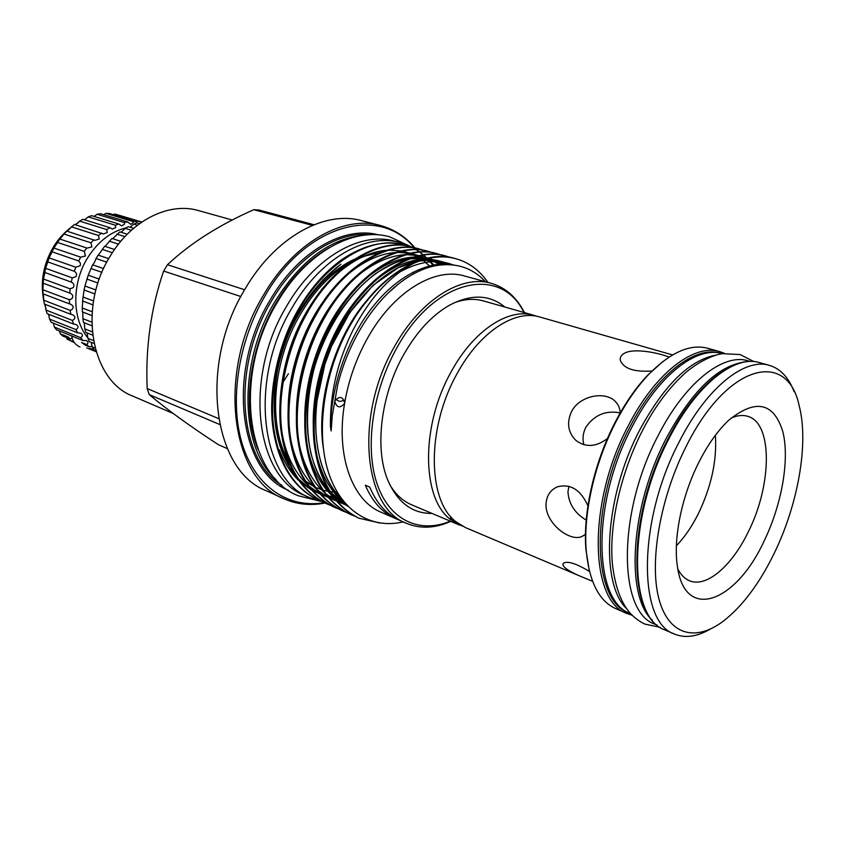 <?xml version="1.0" encoding="UTF-8"?>
<svg xmlns="http://www.w3.org/2000/svg" width="845" height="845" viewBox="0 0 845 845"><rect width="100%" height="100%" fill="white"/><g stroke="black" fill="none" stroke-linecap="round" stroke-linejoin="round"><path stroke-width="1.27" d="M722.369 353.675L722.327 353.664C697.019 345.668 658.487 375.043 631.944 427.126C591.257 503.145 593.19 601.724 630.571 613.639L630.602 613.65M716.19 355.048C689.763 359.907 664.318 384.802 639.855 429.735C604.661 496.11 599.77 583.356 626.652 608.706M652.435 620.378C625.173 596.158 630.296 506.789 666.198 438.449C691.337 391.9 717.141 366.466 743.589 362.146M657.262 625.173L655.023 624.202C618.202 612.614 617.135 513 658.054 435.766C684.777 382.869 723.109 352.893 747.994 360.794L750.349 361.449M462.701 526.287L450.227 519.305C421.56 497.98 420.757 425.236 451.262 371.642C473.718 330.141 509.017 307.464 533.945 315.333L536.828 316.294M450.227 519.305L450.924 516.844M452.688 518.767L450.459 519.495M389.862 484.829C395.597 494.399 402.79 501.032 411.452 504.718L459.86 525.21M774.104 553.528C759.285 583.81 742.343 606.372 723.267 621.202C695.245 642.327 668.131 635.123 658.709 598.049C649.235 561.164 660.389 497.135 686.151 446.435C727.218 363.403 787.688 349.186 799.233 405.97C808.982 443.382 798.06 504.507 774.104 553.528M710.328 629.071C697.157 636.76 685.221 638.419 674.5 634.056C637.838 622.628 637.489 521.238 679 442.262C706.103 388.214 744.593 357.477 769.341 365.346C780.431 368.684 788.681 377.472 794.11 391.721M627.18 613.576L615.656 608.59C599.116 601.112 589.324 581.941 586.272 551.077C583.05 513.675 594.679 462.352 616.111 421.465C625.881 402.78 636.707 387.137 648.58 374.557C670.328 352.45 689.985 343.683 707.55 348.235L719.665 351.583C694.072 343.524 655.181 373.067 628.416 425.531C587.36 502.131 589.419 601.513 627.18 613.576L632.144 615.266M589.24 570.301L585.955 549.894C582.765 512.873 594.267 462.12 615.466 421.687C625.131 403.202 635.841 387.739 647.587 375.286L662.955 361.459M592.598 581.307L582.173 576.998C574.442 573.85 568.78 570.819 565.178 567.893C562.928 565.844 562.358 564.27 563.478 563.182C567.682 560.753 576.364 563.541 589.535 571.537M585.479 534.272L581.846 536.554C569.456 542.11 544.898 522.632 546.039 503.916C546.63 495.582 550.433 489.878 557.425 486.815C570.639 483.498 580.8 489.846 587.909 505.859M607.47 438.492C596.074 447.1 585.511 447.702 575.772 440.298C567.967 432.334 566.53 422.817 571.473 411.726C579.448 395.597 604.788 390.834 615.044 401.195C618.234 404.269 619.976 408.156 620.272 412.856M582.173 576.998L465.447 527.586L455.846 521.671C427.243 500.356 426.567 427.401 457.124 373.596C479.622 331.937 514.911 309.154 539.786 317.002L672.599 354.932M698.984 462.057C707.962 444.407 717.859 430.485 728.686 420.282C755.567 398.576 773.608 402.304 782.787 431.468C789.853 459.321 781.857 504.528 764.007 541.233C735.847 602.591 684.482 622.406 677.331 565.77C673.159 538.159 681.862 495.709 698.984 462.057M731.147 418.074C737.199 415.381 742.702 414.789 747.635 416.289C772.932 422.912 772.024 485.167 748.195 532.044C731.897 565.896 706.526 587.962 689.573 580.779C684.788 578.846 680.89 574.927 677.859 569.034M432.038 513.433C412.349 513.623 397.625 502.585 387.876 480.34C374.398 448.547 380.746 394.942 403.73 354.583C416.902 331.525 432.239 315.027 449.741 305.087C471.299 293.88 489.678 294.535 504.898 307.041M533.945 315.333L483.393 300.904C474.341 298.338 464.581 298.982 454.103 302.837M232.28 220.017L198.48 210.574C169.518 201.87 132.147 219.816 110.695 255.348C77.444 306.777 91.123 380.799 132.971 396.178L173.183 413.49M282.99 382.341L288.43 373.659M415.106 247.997C405.515 236.611 393.854 229.09 380.113 225.414L361.406 220.608C324.617 210.236 275.259 237.022 245.166 288.842C198.279 364.776 212.919 470.707 266.09 490.649L283.666 498.645C296.637 504.402 310.4 505.87 324.966 503.06M380.113 225.414C343.44 215.052 293.986 242.304 263.661 294.842C216.426 371.832 230.632 478.84 283.666 498.645M414.177 247.712C380.07 205.166 306.481 223.175 265.129 295.687C237.815 342.183 229.101 402.885 242.642 445.262C256.215 487.713 289.265 508.701 324.163 502.68M362.283 235.459C329.265 239.05 300.07 261.221 274.699 301.971C237.646 363.181 240.064 448.431 276.093 479.633M329.127 247.722C308.752 259.373 291.092 277.741 276.157 302.816C248.863 348.679 241.744 410.195 257.978 449.265M358.47 517.996L358.026 517.805C333.331 505.352 318.692 480.425 314.139 443.023C310.03 405.97 320.899 358.449 340.419 324.142C367.184 274.16 415.286 245.694 445.98 256.109L446.435 256.236M450.797 257.556L446.899 256.352C416.215 245.937 368.114 274.424 341.338 324.438C321.808 358.776 310.928 406.329 315.037 443.382C319.59 480.805 334.208 505.743 358.903 518.196L379.891 523.034M317.91 499.913L317.498 499.722C292.571 487.206 277.635 462.637 272.703 426.028C268.214 389.788 278.639 343.535 297.862 310.242C309.957 288.958 324.744 271.995 342.225 259.32C364.058 244.775 384.697 240.012 404.142 245.018L404.153 245.029C373.11 234.583 325.071 261.992 298.739 310.527C279.505 343.841 269.069 390.115 273.548 426.376C278.48 462.997 293.405 487.576 318.333 500.092L321.934 501.56M325.853 503.451L325.441 503.261C300.545 490.755 285.673 466.123 280.804 429.355C276.389 392.957 286.899 346.45 306.186 312.956C332.613 264.158 380.662 236.568 411.652 247.015L412.085 247.131M416.279 248.388L412.529 247.247C381.549 236.801 333.5 264.422 307.062 313.241C287.775 346.756 277.255 393.284 281.67 429.704C286.518 466.482 301.39 491.135 326.276 503.641L329.92 505.12M333.881 507.032L333.458 506.842C308.615 494.346 293.796 469.64 289.001 432.714C284.659 396.157 295.254 349.397 314.604 315.703C341.105 266.619 389.175 238.808 420.102 249.254L420.535 249.37M424.771 250.638L420.99 249.486C390.084 239.05 342.014 266.883 315.491 315.998C296.141 349.714 285.536 396.495 289.867 433.073C294.651 470.01 309.46 494.726 334.303 507.222L337.989 508.711M341.993 510.644L341.56 510.454C316.759 497.98 302.003 473.189 297.292 436.115C293.025 399.389 303.714 352.386 323.107 318.491C349.703 269.101 397.784 241.078 428.637 251.514L429.08 251.63M433.358 252.919L429.535 251.757C398.703 241.321 350.612 269.365 324.015 318.776C304.601 352.703 293.902 399.738 298.169 436.474C302.869 473.57 317.625 498.36 342.426 510.845L346.144 512.345M350.189 514.299L349.756 514.109C324.998 501.645 310.305 476.791 305.668 439.548C301.475 402.664 312.259 355.407 331.715 321.301C358.396 271.615 406.487 243.371 437.266 253.796L437.71 253.922M442.03 255.222L438.175 254.039C407.406 243.613 359.315 271.879 332.624 321.596C313.157 355.724 302.373 403.012 306.555 439.907C311.182 477.171 325.874 502.036 350.622 514.499L354.382 516.02M334.831 401.417C336.722 407.829 339.954 408.536 344.528 403.551L344.665 402.949C342.859 396.569 339.648 395.809 335.021 400.667L334.831 401.417M524.46 312.629C516.591 297.282 505.5 287.511 491.198 283.297L464.433 275.966C434.668 266.978 393.474 291.62 367.744 337.799C356.326 358.185 348.636 379.901 344.665 402.949C335.539 455.223 352.143 500.515 381.042 512.228L395.344 518.471C382.405 512.778 372.391 501.687 365.304 485.22L369.709 487.079C376.775 503.588 386.767 514.679 399.696 520.362L406.477 523.319C420.25 529.023 435.027 528.378 450.786 521.376M487.966 282.41C479.358 270.104 468.605 262.203 455.719 258.697C443.276 255.274 429.503 256.7 414.409 262.996C390.77 275.09 370.416 297.239 353.337 329.434C337.599 360.91 329.962 393.358 330.427 426.778L331.155 430.961L332.233 415.877L337.715 384.75C342.457 366.244 349.376 348.805 358.481 332.423C367.353 316.727 377.462 303.387 388.806 292.402C404.142 277.836 419.627 268.953 435.281 265.752C455.539 262.235 472.27 267.569 485.463 281.723M403.181 521.883C370.997 529.572 340.229 510.898 327.997 470.866C315.734 430.728 324.005 372.423 349.228 327.047L355.418 316.621C383.112 271.942 426.387 249.254 454.79 258.443L455.254 258.57M523.953 312.481C501.138 265.013 434.911 277.921 396.812 347.96C372.328 391.51 364.596 448.03 377.208 484.291C389.798 520.668 419.912 533.882 450.29 521.164M491.198 283.297C461.676 274.361 420.461 299.584 394.488 346.619C354.393 415.149 363.445 508.289 406.477 523.319M227.263 448.579L218.306 444.65C189.533 425.869 166.507 409.181 149.216 394.615L147.178 388.573C145.414 347.453 150.896 308.267 163.634 271.044L167.468 264.717C190.093 243.455 218.866 225.119 253.806 209.687L312.386 225.393M397.541 519.358L395.344 518.471M314.245 486.657L307.126 482.622M290.215 465.437C266.207 431.879 269.175 363.709 298.76 314.002C314.361 287.775 332.793 269.566 354.066 259.373M346.894 264.474C328.99 275.47 313.463 292.148 300.281 314.498C272.512 361.343 267.812 425.014 287.987 460.007M305.943 481.375L314.171 486.551M316.928 487.85L321.227 489.519M323.91 490.343L327.712 491.241M330.057 491.663L337.239 492.286M322.072 501.634L309.83 497.737C260.809 479.812 248.198 379.996 291.979 307.886C320.192 258.538 366.086 232.724 399.907 242.547L413.152 247.881M309.83 497.737L304.76 495.466C255.697 477.509 242.959 377.979 286.656 306.143C314.805 256.986 360.678 231.298 394.53 241.131L399.907 242.547M652.065 371.008C634.056 372.201 623.441 368.578 620.251 360.15C619.85 357.129 621.455 354.72 625.068 352.925C634.806 348.045 658.371 352.777 669.071 357.108M620.241 412.92C605.802 410.1 594.331 414.895 585.817 427.306C582.976 432.989 582.321 438.798 583.842 444.745M568.917 486.276L567.946 491.748C568.696 503.778 574.78 513.232 586.208 520.097M676.401 545.764C684.587 537.23 691.875 526.593 698.276 513.834C711.353 486.635 717.056 460.44 715.398 435.27M335.951 399.051C338.327 401.607 340.767 402.019 343.271 400.298M413.437 248.05L416.226 249.708M416.574 249.93L419.68 252.074M420.049 252.359L423.271 254.936M423.651 255.264L425.975 257.387M427.507 258.897L432.936 265.129M358.217 257.556L380.239 252.486M413.997 273.643L412.941 272.185M378.56 253.162C369.909 254.091 361.121 256.869 352.196 261.485M149.216 394.615L219.658 424.475M218.538 418.571L147.178 388.573M163.634 271.044L240.857 296.532M244.627 289.761L167.468 264.717M314.002 224.728L259.066 210.046L253.806 209.687M414.409 262.996C392.671 272.386 373.004 290.268 355.418 316.621M295.666 475.915C275.597 450.522 269.682 414.515 277.931 367.892C288.81 322.262 309.798 287.68 340.894 264.158L322.779 279.97M306.82 311.858L306.841 311.277M95.992 351.435L89.549 348.298L93.837 349.534M92.158 346.376L89.147 346.756L86.612 344.507C88.44 343.176 88.44 341.887 86.623 340.641L82.852 340.472L80.708 337.683C82.979 336.215 83 334.715 80.771 333.194L77.603 332.835L75.902 329.582L49.538 319.093L48.556 314.182M75.902 329.582L76.335 329.349C78.691 327.712 78.596 326.096 76.039 324.491L73.557 324.047L72.343 320.403L45.947 310.052L45.218 304.38M72.343 320.403L73.43 319.854C75.649 317.984 75.353 316.273 72.564 314.72L70.832 314.308L70.146 310.368L43.708 300.197L43.401 293.965M70.146 310.368L71.92 309.545C73.916 307.411 73.43 305.615 70.452 304.158L69.512 303.883L69.385 299.743L42.884 289.761L43.243 283.265M69.385 299.743L71.836 298.718C73.568 296.299 72.881 294.419 69.776 293.078L70.093 288.821L43.528 279.04L45.619 268.33L49.105 257.894L53.89 248.05L59.837 239.04L87.13 248.113L91.904 246.93L90.943 242.821L64.019 234.023L66.797 231.118L94.915 240.35L99.235 239.029L98.485 235.491L71.487 226.861L74.55 224.485L103.417 233.959L107.252 232.512L106.702 229.576L79.641 221.105L82.905 219.299L109.998 227.717L112.396 229.101L115.744 227.527L115.374 225.235L88.239 216.89L91.619 215.686L118.765 223.999L121.596 225.89L124.479 224.189L124.247 222.541L97.059 214.281L100.46 213.732L127.658 221.95L130.795 224.369L133.214 222.552L133.098 221.548L105.878 213.352L109.216 213.436L136.446 221.612L137.555 223.069M70.093 288.821L73.198 287.638C74.635 285.293 73.98 283.445 71.255 282.072L72.258 277.878L45.619 268.33M72.258 277.878L75.987 276.632C77.127 274.456 76.557 272.671 74.286 271.277L75.818 267.231L49.105 257.894M75.818 267.231L80.338 265.636L80.412 263.228L78.669 260.947L80.687 257.165L53.89 248.05M80.687 257.165L85.472 255.993L84.268 251.377L57.428 242.388M59.995 239.093L64.019 234.023M67.325 231.287L71.487 226.861M75.575 224.802L79.641 221.105M84.563 219.816L88.239 216.89M94.059 216.436L97.059 214.281M103.777 214.725L105.878 213.352M113.441 214.714L114.455 214.091L117.656 214.81L141.823 222.045M126.306 227.749C110.98 231.551 98.178 241.427 87.901 257.398C71.614 282.969 71.92 319.019 87.933 337.958M95.981 351.383L93.468 349.904M74.328 342.584L67.146 339.162L66.597 337.577M72.142 338.106L70.008 338.972L62.826 336.046L60.291 333.817L59.414 330.997M82.852 340.472L56.52 329.825L54.365 327.078L53.341 323.128M77.603 332.835L51.249 322.304L49.538 319.093M73.557 324.047L47.172 313.643L45.947 310.052M70.832 314.308L44.394 304.063L43.708 300.197M69.512 303.883L43.032 293.828L42.884 289.761M69.649 293.035L43.106 283.181L43.528 279.04M89.147 346.756L85.229 345.161L81.574 342.468L86.612 344.507M73.832 341.898L67.146 339.162M60.291 333.817L68.561 337.176L70.008 338.972M80.708 337.683L54.365 327.078M71.255 282.072L44.648 272.428M74.286 271.277L47.605 261.855M78.669 260.947L51.904 251.747M84.268 251.377L86.718 247.955M90.943 242.821L93.742 239.843M98.485 235.491L101.58 233.04M106.702 229.576L109.998 227.717M115.374 225.235L118.765 223.999M124.247 222.541L127.658 221.95M133.098 221.548L136.446 221.612M141.58 222.214L114.455 214.091M96.076 351.71L86.729 347.897M130.5 226.999L129.676 227.115M95.907 289.972L84.954 286.011L84.088 289.972L82.578 301L92.918 304.865M99.287 279.103L88.197 275.195L84.954 286.011M93.531 300.936L82.968 297.028M92.158 311.742L82.282 308.002L82.356 311.9L91.904 315.555M82.725 301.063L82.282 308.002M91.756 322.125L82.894 318.692L83.433 322.441L91.83 325.716M82.789 312.069L82.894 318.692M92.221 331.81L84.796 328.885L85.778 332.391L92.58 335.095M84.236 322.758L84.796 328.885M93.404 340.546L87.912 338.349L89.316 341.549L93.953 343.419M87.067 332.898L87.912 338.349M95.052 348.077L92.168 346.904L93.975 349.735L95.696 350.443M91.207 342.309L92.168 346.904M139.531 223.661L136.985 222.9L133.816 224.094L130.067 227.231M137.471 225.192L133.816 224.094M133.605 228.319L128.271 226.682L125.187 228.403L121.12 232.248M131.345 230.294L125.187 228.403M127.236 234.213L119.842 231.9L112.786 238.617M124.902 236.632L116.916 234.128M120.782 241.3L111.899 238.47L105.181 246.286M118.48 244.131L109.185 241.152M114.529 249.497L104.611 246.254L98.442 255.063M112.374 252.697L102.171 249.338M108.73 258.644L98.126 255.105L96.024 258.517C95.105 261.422 93.975 263.524 92.623 264.823L88.197 275.195M106.797 262.151L96.024 258.517M103.597 268.583L92.623 264.823M101.949 272.333L90.89 268.499M97.957 283.001L86.887 279.061M94.936 293.933L84.088 289.972M665.015 629.958C628.131 618.392 627.434 517.404 668.849 438.904C695.889 385.172 734.463 354.678 759.391 362.589C733.671 354.562 695.044 385.246 668.046 438.83C626.821 517.087 627.254 617.737 665.015 629.958L674.5 634.056M628.691 612.752C591.468 600.563 589.599 502.279 630.159 426.556C656.597 374.705 694.981 345.383 720.31 353.178M378.655 234.91C344.306 225.435 298.264 251.134 270.073 300.091C226.217 371.779 239.082 471.457 288.494 490.343M370.501 234.709C337.725 230.875 297.123 256.595 271.53 300.936C230.97 367.512 238.712 460.419 282.019 485.379M330.427 426.778C331.272 384.063 348.235 338.021 372.391 307.337C397.562 274.952 430.274 259.911 453.86 265.003M323.297 447.892C315.713 399.284 336.13 334.081 368.779 298.243M399.78 272.005C419.564 261.179 437.33 258.813 453.078 264.907M345.341 503.578C330.86 492.191 321.206 475.397 316.379 453.173M313.273 426.303C311.995 380.715 330.817 329.265 358.291 297.546M376.807 279.283C392.671 266.819 407.945 260.197 422.627 259.404M424.771 259.309C433.295 259.098 441.386 260.862 449.033 264.601M347.834 506.271L333.786 497.282M332.096 495.751C319.917 484.016 311.773 468.141 307.664 448.146M304.77 420.155C304.2 376.342 322.029 327.786 347.865 296.975M366.92 277.72C382.986 264.855 398.513 257.978 413.511 257.081M415.677 256.975L428.066 258.031M429.112 258.253L444.618 264.612M346.915 505.299L337.018 501.391M336.025 500.874L325.293 493.395M323.582 491.853C311.235 479.823 303.049 463.578 299.046 443.129M296.405 413.944C296.51 372.022 313.315 326.339 337.493 296.553M357.108 276.209C373.384 262.922 389.165 255.781 404.48 254.778M406.667 254.662L419.162 255.655M420.218 255.877L427.644 258.116M428.394 258.412L440.044 264.981M344.971 503.134L336.775 501.106M336.004 500.842L328.642 497.673M327.649 497.145L316.875 489.561M315.164 487.987C302.626 475.661 294.419 459.046 290.522 438.132M288.166 407.649C288.916 367.744 304.696 324.955 327.173 296.268M347.39 274.741C363.857 261.031 379.901 253.616 395.544 252.507M397.752 252.38L410.343 253.31M411.409 253.521L418.866 255.718M419.606 256.003L425.299 258.665M425.912 259.003L435.376 265.731M342.658 500.303L335.328 499.321M334.641 499.173L328.483 497.483M327.702 497.209L320.361 493.998M319.368 493.459L308.541 485.759M306.82 484.164C294.113 471.542 285.863 454.536 282.093 433.136M280.065 401.238C282.652 361.068 294.926 326.054 316.886 296.172M337.746 273.336C354.404 259.183 370.723 251.483 386.693 250.257M388.932 250.12L401.618 250.986M402.695 251.197L410.174 253.342M410.913 253.627L416.617 256.236M417.219 256.563L422.067 259.563M422.606 259.943L430.633 266.862M340.239 496.987L333.395 496.723M332.74 496.659L327.089 495.772M326.402 495.624L320.266 493.892M319.495 493.617L312.154 490.343M311.161 489.804L300.302 481.988M298.56 480.372C290.31 472.249 283.92 462.057 279.389 449.783M343.091 500.853C315.914 475.893 307.39 421.454 324.85 364.301C341.433 310.759 382.035 266.756 418.433 260.767M421.359 260.344C431.584 259.098 441.185 260.535 450.142 264.654M347.707 506.144L331.546 494.029M329.423 491.695C305.594 464.465 299.764 410.057 317.963 356.104C335.021 305.637 374.145 264.39 409.212 258.486M412.18 258.031L427.538 258.137M428.742 258.338L445.78 264.569M440.277 264.179L441.238 264.855M435.597 264.675L436.601 265.499M430.865 265.552L431.869 266.534M340.873 497.885L333.923 497.462M333.268 497.378L327.511 496.311M326.814 496.131L320.456 494.114M319.653 493.797L311.742 489.857M310.643 489.181L297.852 478.418M753.941 361.586L740.093 354.541L722.475 353.664C713.243 354.805 696.544 362.494 683.447 374.641C667.613 389.492 653.967 408.114 642.496 430.517C620.832 472.63 609.076 524.354 612.298 563.119C614.769 585.215 620.505 601.64 629.493 612.382C634.035 617.526 639.19 621.434 644.946 624.106L660.146 627.307M410.036 246.275L389.598 236.79C352.925 226.428 305.573 253.162 277.139 302.647C233.167 374.736 245.663 475.524 298.19 495.74L320.065 501.191M585.955 549.894L586.272 551.077M358.026 517.805L358.903 518.196M317.498 499.722L318.333 500.092M325.441 503.261L326.276 503.641M333.458 506.842L334.303 507.222M341.56 510.454L342.426 510.845M349.756 514.109L350.622 514.499M411.642 247.015L412.529 247.247M420.092 249.254L420.99 249.486M428.626 251.514L429.535 251.747M437.256 253.796L438.175 254.039M445.98 256.109L446.899 256.352M585.078 534.631L581.846 536.554M344.528 403.551L344.306 400.203M617.283 403.815L615.044 401.195M454.79 258.443L455.719 258.697M430.263 266.967L429.218 265.953M434.879 265.837L433.823 264.96M439.347 265.077L438.291 264.348M443.593 264.665L426.788 258.781M425.563 258.602L409.92 258.813M406.92 259.341L399.03 261.454C394.921 262.573 387.401 266.428 376.458 272.998C349.914 292.286 326.413 327.385 314.435 367.427C306.598 397.646 305.446 427.707 310.897 453.205C314.699 467.845 320.435 479.939 328.113 489.487M330.205 491.917L346.08 504.402M447.354 264.559C438.756 260.841 429.344 259.69 419.131 261.116M416.173 261.612L398.344 267.707L373.141 285.219L349.851 312.47L331.662 345.985L324.829 364.48L316.664 402.547C312.101 449.265 324.237 482.051 341.211 498.36M449.551 264.622L447.924 264.21M399.358 283.244L388.806 292.402M647.587 375.286L648.58 374.557M724.587 353.39L719.665 351.583M769.341 365.346L759.391 362.589M71.762 335.983C72.459 341.137 75.205 344.792 79.99 346.968M49.105 315.597L48.355 314.108M46.042 308.647L44.605 304.147M43.866 301.19C40.032 282.114 43.359 263.788 53.869 246.212C58.675 238.575 64.495 232.238 71.318 227.178M75.057 224.643L78.342 222.731"/></g></svg>
